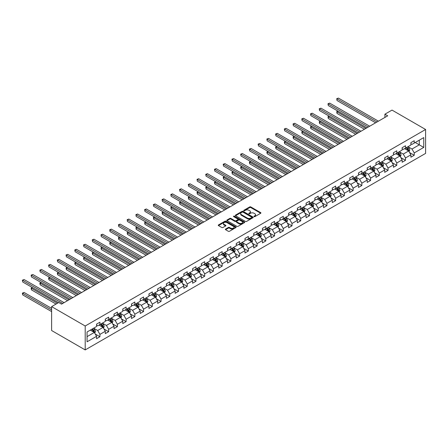 <?xml version="1.0" encoding="UTF-8"?>
<svg xmlns="http://www.w3.org/2000/svg" width="448" height="448" viewBox="0 0 448 448"><rect width="100%" height="100%" fill="white"/><g stroke="black" fill="none" stroke-linecap="round" stroke-linejoin="round"><path stroke-width="0.67" d="M254.078 216.636A0.543 0.314 0 0 0 254.845 216.636L260.68 213.265A0.778 0.448 0 0 0 260.91 212.951A0.778 0.448 0 0 0 260.68 212.632L250.796 206.926A0.778 0.448 0 0 0 249.693 206.926L243.858 210.291A0.543 0.314 0 0 0 244.625 210.739L245.381 210.302A2.486 1.434 0 0 1 248.898 210.302L249.721 210.778A2.486 1.434 0 0 1 250.449 211.792A2.486 1.434 0 0 1 249.721 212.806L248.965 213.242A0.543 0.314 0 0 0 249.738 213.685L250.494 213.254A2.486 1.434 0 0 1 254.005 213.254L254.834 213.73A2.486 1.434 0 0 1 255.562 214.743A2.486 1.434 0 0 1 254.834 215.757L254.078 216.194A0.543 0.314 0 0 0 254.078 216.636L254.078 216.194M225.579 229.062A0.778 0.448 0 0 0 225.35 229.382A0.778 0.448 0 0 0 225.579 229.695L228.351 231.297A0.778 0.448 0 0 0 229.449 231.297L235.934 227.556A0.778 0.448 0 0 0 236.163 227.237A0.778 0.448 0 0 0 235.934 226.923L226.044 221.211A0.778 0.448 0 0 0 224.946 221.211L218.462 224.958A0.778 0.448 0 0 0 218.238 225.271A0.778 0.448 0 0 0 218.462 225.59L221.816 227.522A0.778 0.448 0 0 0 222.914 227.522L225.686 225.921A0.778 0.448 0 0 0 225.915 225.607A0.778 0.448 0 0 0 225.686 225.288L224.028 224.33A2.078 1.198 0 0 1 223.418 223.479A2.078 1.198 0 0 1 224.7 222.37A2.078 1.198 0 0 1 226.962 222.634L233.475 226.391A2.078 1.198 0 0 1 234.086 227.237A2.078 1.198 0 0 1 232.803 228.346A2.078 1.198 0 0 1 230.535 228.088L229.449 227.461A0.778 0.448 0 0 0 228.351 227.461L225.579 229.062L225.579 229.695M425.6 129.483L392.017 110.096L384.91 114.195L387.71 115.814L61.533 304.13L58.733 302.512L51.626 306.617L85.204 326.004L425.6 129.483L425.6 153.395L85.204 349.916L85.204 326.004M245.437 221.435A0.778 0.448 0 0 0 246.534 221.435L253.019 217.694A0.778 0.448 0 0 0 253.243 217.375A0.778 0.448 0 0 0 253.019 217.056L243.13 211.35A0.778 0.448 0 0 0 242.032 211.35L235.547 215.09A0.778 0.448 0 0 0 235.323 215.41A0.778 0.448 0 0 0 235.547 215.723L245.437 221.435M233.873 216.754A0.543 0.314 0 0 1 234.422 216.832L244.468 222.628L237.994 226.369A0.778 0.448 0 0 1 236.897 226.369L227.007 220.657L227.007 220.024A0.778 0.448 0 0 0 226.778 220.338A0.778 0.448 0 0 0 227.007 220.657M227.007 220.024L229.779 218.422A0.778 0.448 0 0 1 230.877 218.422L234.892 220.735A0.778 0.448 0 0 0 235.99 220.735L237.826 219.671A0.778 0.448 0 0 0 238.056 219.358A0.778 0.448 0 0 0 237.826 219.038L233.654 216.63A0.543 0.314 0 0 1 234.422 216.182L244.474 221.99A0.778 0.448 0 0 1 244.703 222.309A0.778 0.448 0 0 1 244.474 222.622L244.474 221.99M95.25 334.034L99.926 336.734L99.926 334.376L105.297 331.274L105.297 333.631L108.657 331.694L108.657 329.336L114.027 326.234L114.027 328.591L117.387 326.654L117.387 324.29L122.763 321.194L122.763 323.551L126.118 321.614L126.118 319.25L131.494 316.148L131.494 318.511L134.848 316.568L134.848 314.21L140.224 311.108L140.224 313.471L143.578 311.528L143.578 309.17L148.954 306.068L148.954 308.426L152.309 306.488L152.309 304.13L157.685 301.028L157.685 303.386L161.045 301.448L161.045 299.09L166.415 295.988L166.415 298.346L169.775 296.408L169.775 294.05L175.146 290.948L175.146 293.306L178.506 291.368L178.506 289.01L183.876 285.908L183.876 288.266L187.236 286.328L187.236 283.965L192.606 280.862L192.606 283.226L195.966 281.288L195.966 278.925L201.337 275.822L201.337 278.186L204.697 276.242L204.697 273.885L210.067 270.782L210.067 273.14L213.427 271.202L213.427 268.845L218.803 265.742L218.803 268.1L222.158 266.162L222.158 263.805L227.534 260.702L227.534 263.06L230.888 261.122L230.888 258.765L236.264 255.662L236.264 258.02L239.618 256.082L239.618 253.725L244.994 250.622L244.994 252.98L248.349 251.042L248.349 248.679L253.725 245.582L253.725 247.94L257.085 246.002L257.085 243.639L262.455 240.537L262.455 242.9L265.815 240.957L265.815 238.599L271.186 235.497L271.186 237.86L274.546 235.917L274.546 233.559L279.916 230.457L279.916 232.814L283.276 230.877L283.276 228.519L288.646 225.417L288.646 227.774L292.006 225.837L292.006 223.479L297.377 220.377L297.377 222.734L300.737 220.797L300.737 218.439L306.107 215.337L306.107 217.694L309.467 215.757L309.467 213.399L314.843 210.297L314.843 212.654L318.198 210.717L318.198 208.354L323.574 205.251L323.574 207.614L326.928 205.677L326.928 203.314L332.304 200.211L332.304 202.574L335.658 200.631L335.658 198.274L341.034 195.171L341.034 197.529L344.389 195.591L344.389 193.234L349.765 190.131L349.765 192.489L353.125 190.551L353.125 188.194L358.495 185.091L358.495 187.449L361.855 185.511L361.855 183.154L367.226 180.051L367.226 182.409L370.586 180.471L370.586 178.114L375.956 175.011L375.956 177.369L379.316 175.431L379.316 173.068L384.686 169.971L384.686 172.329L388.046 170.391L388.046 168.028L393.417 164.926L393.417 167.289L396.777 165.346L396.777 162.988L402.147 159.886L402.147 162.249L405.507 160.306L405.507 157.948L410.883 154.846L410.883 157.203L414.238 155.266L414.238 152.908L423.752 147.414L423.752 137.592L419.278 140.179L419.278 144.827L423.752 147.414M99.926 336.734L96.566 338.671L96.566 336.314L87.052 341.807L87.052 331.985L96.566 326.491L96.566 324.134L99.926 322.19L99.926 324.554L105.297 321.451L105.297 319.088L108.657 317.15L108.657 319.508L114.027 316.411L114.027 314.048L117.387 312.11L117.387 314.468L122.763 311.366L122.763 309.008L126.118 307.07L126.118 309.428L131.494 306.326L131.494 303.968L134.848 302.03L134.848 304.388L140.224 301.286L140.224 298.928L143.578 296.99L143.578 299.348L148.954 296.246L148.954 293.888L152.309 291.95L152.309 294.308L157.685 291.206L157.685 288.848L161.045 286.905L161.045 289.268L166.415 286.166L166.415 283.808L169.775 281.865L169.775 284.228L175.146 281.126L175.146 278.762L178.506 276.825L178.506 279.182L183.876 276.08L183.876 273.722L187.236 271.785L187.236 274.142L192.606 271.04L192.606 268.682L195.966 266.745L195.966 269.102L201.337 266L201.337 263.642L204.697 261.705L204.697 264.062L210.067 260.96L210.067 258.602L213.427 256.665L213.427 259.022L218.803 255.92L218.803 253.562L222.158 251.625L222.158 253.982L227.534 250.88L227.534 248.522L230.888 246.579L230.888 248.942L236.264 245.84L236.264 243.477L239.618 241.539L239.618 243.897L244.994 240.8L244.994 238.437L248.349 236.499L248.349 238.857L253.725 235.754L253.725 233.397L257.085 231.459L257.085 233.817L262.455 230.714L262.455 228.357L265.815 226.419L265.815 228.777L271.186 225.674L271.186 223.317L274.546 221.379L274.546 223.737L279.916 220.634L279.916 218.277L283.276 216.339L283.276 218.697L288.646 215.594L288.646 213.237L292.006 211.294L292.006 213.657L297.377 210.554L297.377 208.197L300.737 206.254L300.737 208.617L306.107 205.514L306.107 203.151L309.467 201.214L309.467 203.571L314.843 200.469L314.843 198.111L318.198 196.174L318.198 198.531L323.574 195.429L323.574 193.071L326.928 191.134L326.928 193.491L332.304 190.389L332.304 188.031L335.658 186.094L335.658 188.451L341.034 185.349L341.034 182.991L344.389 181.054L344.389 183.411L349.765 180.309L349.765 177.951L353.125 176.014L353.125 178.371L358.495 175.269L358.495 172.911L361.855 170.968L361.855 173.331L367.226 170.229L367.226 167.866L370.586 165.928L370.586 168.286L375.956 165.189L375.956 162.826L379.316 160.888L379.316 163.246L384.686 160.143L384.686 157.786L388.046 155.848L388.046 158.206L393.417 155.103L393.417 152.746L396.777 150.808L396.777 153.166L402.147 150.063L402.147 147.706L405.507 145.768L405.507 148.126L410.883 145.023L410.883 142.666L414.238 140.728L414.238 143.086L423.752 137.592M99.03 325.069L103.062 327.393L97.686 330.495L93.66 328.171M96.566 325.198L97.686 325.842L99.926 324.554M97.686 330.495L99.926 334.376M103.062 327.393L105.297 331.274M107.761 320.029L111.793 322.353L106.417 325.455L102.39 323.131M105.297 320.158L106.417 320.802L108.657 319.508M106.417 325.455L108.657 329.336M111.793 322.353L114.027 326.234M116.491 314.989L120.523 317.313L115.147 320.415L111.121 318.091M114.027 315.118L115.147 315.762L117.387 314.468M115.147 320.415L117.387 324.29M120.523 317.313L122.763 321.194M125.222 309.949L129.254 312.273L123.878 315.375L119.851 313.046M122.763 310.078L123.878 310.722L126.118 309.428M123.878 315.375L126.118 319.25M129.254 312.273L131.494 316.148M133.952 304.903L137.984 307.233L132.614 310.335L128.582 308.006M131.494 305.032L132.614 305.682L134.848 304.388M132.614 310.335L134.848 314.21M137.984 307.233L140.224 311.108M142.682 299.863L146.714 302.193L141.344 305.295L137.312 302.966M140.224 299.992L141.344 300.642L143.578 299.348M141.344 305.295L143.578 309.17M146.714 302.193L148.954 306.068M151.418 294.823L155.445 297.153L150.074 300.255L146.042 297.926M148.954 294.952L150.074 295.602L152.309 294.308M150.074 300.255L152.309 304.13M155.445 297.153L157.685 301.028M160.149 289.783L164.175 292.107L158.805 295.21L154.773 292.886M157.685 289.912L158.805 290.556L161.045 289.268M158.805 295.21L161.045 299.09M164.175 292.107L166.415 295.988M168.879 284.743L172.906 287.067L167.535 290.17L163.503 287.846M166.415 284.872L167.535 285.516L169.775 284.228M167.535 290.17L169.775 294.05M172.906 287.067L175.146 290.948M177.61 279.703L181.636 282.027L176.266 285.13L172.234 282.806M175.146 279.832L176.266 280.476L178.506 279.182M176.266 285.13L178.506 289.01M181.636 282.027L183.876 285.908M186.34 274.663L190.372 276.987L184.996 280.09L180.964 277.766M183.876 274.792L184.996 275.436L187.236 274.142M184.996 280.09L187.236 283.965M190.372 276.987L192.606 280.862M195.07 269.618L199.102 271.947L193.726 275.05L189.7 272.72M192.606 269.752L193.726 270.396L195.966 269.102M193.726 275.05L195.966 278.925M199.102 271.947L201.337 275.822M203.801 264.578L207.833 266.907L202.457 270.01L198.43 267.68M201.337 264.706L202.457 265.356L204.697 264.062M202.457 270.01L204.697 273.885M207.833 266.907L210.067 270.782M212.531 259.538L216.563 261.867L211.187 264.97L207.161 262.64M210.067 259.666L211.187 260.316L213.427 259.022M211.187 264.97L213.427 268.845M216.563 261.867L218.803 265.742M221.262 254.498L225.294 256.827L219.918 259.924L215.891 257.6M218.803 254.626L219.918 255.276L222.158 253.982M219.918 259.924L222.158 263.805M225.294 256.827L227.534 260.702M229.992 249.458L234.024 251.782L228.654 254.884L224.622 252.56M227.534 249.586L228.654 250.23L230.888 248.942M228.654 254.884L230.888 258.765M234.024 251.782L236.264 255.662M238.722 244.418L242.754 246.742L237.384 249.844L233.352 247.52M236.264 244.546L237.384 245.19L239.618 243.897M237.384 249.844L239.618 253.725M242.754 246.742L244.994 250.622M247.458 239.378L251.485 241.702L246.114 244.804L242.082 242.48M244.994 239.506L246.114 240.15L248.349 238.857M246.114 244.804L248.349 248.679M251.485 241.702L253.725 245.582M256.189 234.338L260.215 236.662L254.845 239.764L250.813 237.434M253.725 234.466L254.845 235.11L257.085 233.817M254.845 239.764L257.085 243.639M260.215 236.662L262.455 240.537M264.919 229.292L268.946 231.622L263.575 234.724L259.543 232.394M262.455 229.421L263.575 230.07L265.815 228.777M263.575 234.724L265.815 238.599M268.946 231.622L271.186 235.497M273.65 224.252L277.676 226.582L272.306 229.684L268.274 227.354M271.186 224.381L272.306 225.03L274.546 223.737M272.306 229.684L274.546 233.559M277.676 226.582L279.916 230.457M282.38 219.212L286.406 221.542L281.036 224.644L277.004 222.314M279.916 219.341L281.036 219.99L283.276 218.697M281.036 224.644L283.276 228.519M286.406 221.542L288.646 225.417M291.11 214.172L295.142 216.496L289.766 219.598L285.74 217.274M288.646 214.301L289.766 214.945L292.006 213.657M289.766 219.598L292.006 223.479M295.142 216.496L297.377 220.377M299.841 209.132L303.873 211.456L298.497 214.558L294.47 212.234M297.377 209.261L298.497 209.905L300.737 208.617M298.497 214.558L300.737 218.439M303.873 211.456L306.107 215.337M308.571 204.092L312.603 206.416L307.227 209.518L303.201 207.194M306.107 204.221L307.227 204.865L309.467 203.571M307.227 209.518L309.467 213.399M312.603 206.416L314.843 210.297M317.302 199.052L321.334 201.376L315.958 204.478L311.931 202.154M314.843 199.181L315.958 199.825L318.198 198.531M315.958 204.478L318.198 208.354M321.334 201.376L323.574 205.251M326.032 194.006L330.064 196.336L324.694 199.438L320.662 197.109M323.574 194.141L324.694 194.785L326.928 193.491M324.694 199.438L326.928 203.314M330.064 196.336L332.304 200.211M334.762 188.966L338.794 191.296L333.424 194.398L329.392 192.069M332.304 189.095L333.424 189.745L335.658 188.451M333.424 194.398L335.658 198.274M338.794 191.296L341.034 195.171M343.498 183.926L347.525 186.256L342.154 189.358L338.122 187.029M341.034 184.055L342.154 184.705L344.389 183.411M342.154 189.358L344.389 193.234M347.525 186.256L349.765 190.131M352.229 178.886L356.255 181.216L350.885 184.313L346.853 181.989M349.765 179.015L350.885 179.665L353.125 178.371M350.885 184.313L353.125 188.194M356.255 181.216L358.495 185.091M360.959 173.846L364.986 176.17L359.615 179.273L355.583 176.949M358.495 173.975L359.615 174.619L361.855 173.331M359.615 179.273L361.855 183.154M364.986 176.17L367.226 180.051M369.69 168.806L373.716 171.13L368.346 174.233L364.314 171.909M367.226 168.935L368.346 169.579L370.586 168.286M368.346 174.233L370.586 178.114M373.716 171.13L375.956 175.011M378.42 163.766L382.446 166.09L377.076 169.193L373.044 166.869M375.956 163.895L377.076 164.539L379.316 163.246M377.076 169.193L379.316 173.068M382.446 166.09L384.686 169.971M387.15 158.726L391.182 161.05L385.806 164.153L381.78 161.823M384.686 158.855L385.806 159.499L388.046 158.206M385.806 164.153L388.046 168.028M391.182 161.05L393.417 164.926M395.881 153.681L399.913 156.01L394.537 159.113L390.51 156.783M393.417 153.815L394.537 154.459L396.777 153.166M394.537 159.113L396.777 162.988M399.913 156.01L402.147 159.886M404.611 148.641L408.643 150.97L403.267 154.073L399.241 151.743M402.147 148.77L403.267 149.419L405.507 148.126M403.267 154.073L405.507 157.948M408.643 150.97L410.883 154.846M415.246 142.503L419.278 144.827L411.998 149.033L407.971 146.703M410.883 143.73L411.998 144.379L414.238 143.086M411.998 149.033L414.238 152.908M51.626 306.617L51.626 330.529L85.204 349.916M384.91 114.195L384.91 117.426M87.052 336.638L94.332 332.438L90.3 330.109M94.332 332.438L96.566 336.314M409.567 152.566L414.238 155.266M400.837 157.612L405.507 160.306M392.101 162.652L396.777 165.346M383.37 167.692L388.046 170.391M374.64 172.732L379.316 175.431M365.91 177.772L370.586 180.471M357.179 182.812L361.855 185.511M348.449 187.852L353.125 190.551M339.718 192.892L344.389 195.591M330.988 197.938L335.658 200.631M322.258 202.978L326.928 205.677M313.527 208.018L318.198 210.717M304.797 213.058L309.467 215.757M296.066 218.098L300.737 220.797M287.33 223.138L292.006 225.837M278.6 228.178L283.276 230.877M269.87 233.223L274.546 235.917M261.139 238.263L265.815 240.957M252.409 243.303L257.085 246.002M243.678 248.343L248.349 251.042M234.948 253.383L239.618 256.082M226.218 258.423L230.888 261.122M217.487 263.463L222.158 266.162M208.757 268.503L213.427 271.202M200.026 273.549L204.697 276.242M191.29 278.589L195.966 281.288M182.56 283.629L187.236 286.328M173.83 288.669L178.506 291.368M165.099 293.709L169.775 296.408M156.369 298.749L161.045 301.448M147.638 303.789L152.309 306.488M138.908 308.834L143.578 311.528M130.178 313.874L134.848 316.568M121.447 318.914L126.118 321.614M112.717 323.954L117.387 326.654M103.986 328.994L108.657 331.694M254.29 216.714L254.834 216.401A2.486 1.434 0 0 0 255.562 215.387L255.562 214.743M250.449 211.792L250.449 212.436A2.486 1.434 0 0 1 249.721 213.455L249.183 213.763M260.68 212.632L260.68 213.265L250.796 207.57A0.778 0.448 0 0 0 249.693 207.57L244.076 210.812M253.019 217.056L253.019 217.694L243.13 211.994A0.778 0.448 0 0 0 242.032 211.994L235.558 215.729M251.647 217.599A0.543 0.314 0 0 0 251.647 217.151L242.967 212.139A0.543 0.314 0 0 0 242.194 212.139L241.399 212.598A2.486 1.434 0 0 0 240.671 213.618A2.486 1.434 0 0 0 241.399 214.631L247.335 218.058A2.486 1.434 0 0 0 250.846 218.058L251.647 217.599L251.647 218.243A0.543 0.314 0 0 0 251.804 218.019L251.804 217.375M240.671 213.618L240.671 214.262A2.486 1.434 0 0 0 241.399 215.275L241.399 214.631M251.647 218.243L250.846 218.702A2.486 1.434 0 0 1 247.335 218.702L241.399 215.275M227.018 220.662L229.779 219.066L229.779 218.422M238.056 219.358L238.056 220.002A0.778 0.448 0 0 1 237.826 220.321L235.99 221.385A0.778 0.448 0 0 1 234.892 221.385L230.877 219.066A0.778 0.448 0 0 0 229.779 219.066M239.053 223.138A2.078 1.198 0 0 0 241.315 223.401A2.078 1.198 0 0 0 242.598 222.292A2.078 1.198 0 0 0 241.987 221.441L239.697 220.119A0.778 0.448 0 0 0 238.599 220.119L236.757 221.183A0.778 0.448 0 0 0 236.527 221.497A0.778 0.448 0 0 0 236.757 221.816L239.053 223.138L239.053 223.787A2.078 1.198 0 0 0 241.315 224.045A2.078 1.198 0 0 0 242.598 222.936L242.598 222.292M236.527 221.497L236.527 222.146A0.778 0.448 0 0 0 236.757 222.46L236.757 221.816M239.053 223.787L236.757 222.46M234.086 227.237L234.086 227.886A2.078 1.198 0 0 1 232.803 228.995A2.078 1.198 0 0 1 230.535 228.732L229.449 228.105A0.778 0.448 0 0 0 228.351 228.105L225.59 229.701M223.418 223.479L223.418 224.129A2.078 1.198 0 0 0 224.028 224.974L224.028 224.33M225.686 225.288L225.686 225.921L224.028 224.974M235.934 226.923L235.934 227.556L226.044 221.861A0.778 0.448 0 0 0 224.946 221.861L218.473 225.596M409.086 151.738L409.752 150.058A2.1 1.21 -120 0 0 409.08 148.271L407.926 146.731M405.91 149.391L405.126 148.344M338.083 111.205L337.019 111.815L337.019 113.434L364.426 129.254M406.19 147.734L407.344 149.274A2.1 1.21 60 0 1 407.943 150.534L408.615 150.147A2.1 1.21 -120 0 0 408.016 148.887L406.862 147.342M406.336 147.65L407.618 149.358A1.07 0.616 60 0 1 407.814 149.682L408.615 150.147M337.019 113.434L336.711 111.636L365.826 128.447M336.711 111.636L337.96 111.132M377.02 121.985L337.019 98.89L338.419 98.084L378.42 121.178M375.62 122.791L337.019 100.509L336.711 98.711L338.419 98.084M337.019 100.509L336.711 98.711M400.355 156.778L401.022 155.098A2.1 1.21 -120 0 0 400.35 153.311L399.196 151.771M397.18 154.431L396.396 153.384M329.353 116.245L328.289 116.855L328.289 118.474L355.695 134.294M397.46 152.774L398.614 154.314A2.1 1.21 60 0 1 399.213 155.574L399.885 155.187A2.1 1.21 -120 0 0 399.286 153.927L398.132 152.382M397.606 152.69L398.888 154.398A1.07 0.616 60 0 1 399.084 154.722L399.885 155.187M328.289 118.474L327.981 116.682L357.095 133.487M327.981 116.682L329.23 116.172M391.625 161.818L392.286 160.138A2.1 1.21 -120 0 0 391.619 158.351L390.466 156.811M388.45 159.477L387.666 158.424M320.622 121.285L319.558 121.895L319.558 123.514L346.965 139.339M388.73 157.814L389.883 159.354A2.1 1.21 60 0 1 390.482 160.614L391.154 160.227A2.1 1.21 -120 0 0 390.555 158.967L389.402 157.427M388.875 157.73L390.158 159.438A1.07 0.616 60 0 1 390.348 159.762L391.154 160.227M319.558 123.514L319.25 121.722L348.365 138.527M319.25 121.722L320.499 121.212M368.29 127.025L328.289 103.93L329.689 103.124L369.69 126.218M366.89 127.831L328.289 105.549L327.981 103.751L329.689 103.124M328.289 105.549L327.981 103.751M359.559 132.065L319.558 108.97L320.958 108.164L360.959 131.258M358.159 132.871L319.558 110.589L319.25 108.797L320.958 108.164M319.558 110.589L319.25 108.797M382.889 166.858L383.555 165.178A2.1 1.21 -120 0 0 382.889 163.391L381.735 161.851M379.719 164.517L378.935 163.47M311.892 126.325L310.828 126.941L310.828 128.554L338.234 144.379M379.999 162.854L381.153 164.394A2.1 1.21 60 0 1 381.752 165.659L382.424 165.267A2.1 1.21 -120 0 0 381.825 164.007L380.671 162.467M380.145 162.77L381.427 164.478A1.07 0.616 60 0 1 381.618 164.802L382.424 165.267M310.828 128.554L310.52 126.762L339.634 143.567M310.52 126.762L311.769 126.252M374.158 171.898L374.825 170.223A2.1 1.21 -120 0 0 374.158 168.437L372.999 166.891M370.989 169.557L370.205 168.51M303.162 131.365L302.098 131.981L302.098 133.594L329.504 149.419M371.269 167.894L372.422 169.434A2.1 1.21 60 0 1 373.022 170.699L373.694 170.313A2.1 1.21 -120 0 0 373.094 169.047L371.941 167.507M371.414 167.81L372.697 169.523A1.07 0.616 60 0 1 372.887 169.842L373.694 170.313M302.098 133.594L301.79 131.802L330.904 148.613M301.79 131.802L303.038 131.292M365.428 176.938L366.094 175.263A2.1 1.21 -120 0 0 365.428 173.477L364.269 171.931M362.258 174.597L361.474 173.55M294.431 136.405L293.367 137.021L293.367 138.634L320.774 154.459M362.538 172.934L363.692 174.479A2.1 1.21 60 0 1 364.291 175.739L364.963 175.353A2.1 1.21 -120 0 0 364.364 174.087L363.205 172.547M362.684 172.85L363.961 174.563A1.07 0.616 60 0 1 364.157 174.888L364.963 175.353M293.367 138.634L293.059 136.842L322.174 153.653M293.059 136.842L294.308 136.332M350.829 137.105L310.828 114.01L312.228 113.204L352.229 136.298M349.429 137.917L310.828 115.629L310.52 113.837L312.228 113.204M310.828 115.629L310.52 113.837M342.098 142.145L302.098 119.056L303.498 118.244L343.498 141.338M340.698 142.957L302.098 120.669L301.79 118.877L303.498 118.244M302.098 120.669L301.79 118.877M333.368 147.19L293.367 124.096L294.767 123.284L334.762 146.378M331.968 147.997L293.367 125.709L293.059 123.917L294.767 123.284M293.367 125.709L293.059 123.917M356.698 181.978L357.364 180.303A2.1 1.21 -120 0 0 356.698 178.517L355.538 176.977M353.528 179.637L352.744 178.59M285.701 141.445L284.637 142.061L284.637 143.674L312.043 159.499M353.802 177.974L354.962 179.519A2.1 1.21 60 0 1 355.561 180.779L356.233 180.393A2.1 1.21 -120 0 0 355.634 179.133L354.474 177.587M353.954 177.89L355.23 179.603A1.07 0.616 60 0 1 355.426 179.928L356.233 180.393M284.637 143.674L284.329 141.882L313.443 158.693M284.329 141.882L285.578 141.378M324.638 152.23L284.637 129.136L286.037 128.33L326.032 151.424M323.238 153.037L284.637 130.749L284.329 128.957L286.037 128.33M284.637 130.749L284.329 128.957M347.967 187.018L348.634 185.343A2.1 1.21 -120 0 0 347.962 183.557L346.808 182.017M344.798 184.677L344.008 183.63M276.97 146.485L275.906 147.101L275.906 148.719L303.313 164.539M345.072 183.019L346.231 184.559A2.1 1.21 60 0 1 346.83 185.819L347.502 185.433A2.1 1.21 -120 0 0 346.903 184.173L345.744 182.627M345.218 182.93L346.5 184.643A1.07 0.616 60 0 1 346.696 184.968L347.502 185.433M275.906 148.719L275.598 146.922L304.713 163.733M275.598 146.922L276.847 146.418M315.902 157.27L275.906 134.176L277.301 133.37L317.302 156.464M314.507 158.077L275.906 135.794L275.598 133.997L277.301 133.37M275.906 135.794L275.598 133.997M339.237 192.063L339.903 190.383A2.1 1.21 -120 0 0 339.231 188.597L338.078 187.057M336.062 189.717L335.278 188.67M268.234 151.53L267.176 152.141L267.176 153.759L294.582 169.579M336.342 188.059L337.501 189.599A2.1 1.21 60 0 1 338.1 190.859L338.772 190.473A2.1 1.21 -120 0 0 338.167 189.213L337.014 187.667M336.487 187.975L337.77 189.683A1.07 0.616 60 0 1 337.966 190.008L338.772 190.473M267.176 153.759L266.868 151.962L295.977 168.773M266.868 151.962L268.111 151.458M307.171 162.31L267.176 139.216L268.57 138.41L308.571 161.504M305.771 163.117L267.176 140.834L266.868 139.037L268.57 138.41M267.176 140.834L266.868 139.037M330.506 197.103L331.173 195.423A2.1 1.21 -120 0 0 330.501 193.637L329.347 192.097M327.331 194.757L326.547 193.71M259.504 156.57L258.44 157.181L258.44 158.799L285.852 174.619M327.611 193.099L328.765 194.639A2.1 1.21 60 0 1 329.37 195.899L330.042 195.513A2.1 1.21 -120 0 0 329.437 194.253L328.283 192.713M327.757 193.015L329.039 194.723A1.07 0.616 60 0 1 329.235 195.048L330.042 195.513M258.44 158.799L258.132 157.007L287.246 173.813M258.132 157.007L259.381 156.498M298.441 167.35L258.44 144.256L259.84 143.45L299.841 166.544M297.041 168.157L258.44 145.874L258.132 144.082L259.84 143.45M258.44 145.874L258.132 144.082M321.776 202.143L322.442 200.463A2.1 1.21 -120 0 0 321.77 198.677L320.617 197.137M318.601 199.802L317.817 198.755M250.774 161.61L249.71 162.221L249.71 163.839L277.116 179.665M318.881 198.139L320.034 199.679A2.1 1.21 60 0 1 320.639 200.945L321.306 200.553A2.1 1.21 -120 0 0 320.706 199.293L319.553 197.753M319.026 198.055L320.309 199.763A1.07 0.616 60 0 1 320.505 200.088L321.306 200.553M249.71 163.839L249.402 162.047L278.516 178.853M249.402 162.047L250.65 161.538M289.71 172.39L249.71 149.296L251.11 148.49L291.11 171.584M288.31 173.202L249.71 150.914L249.402 149.122L251.11 148.49M249.71 150.914L249.402 149.122M313.046 207.183L313.712 205.503A2.1 1.21 -120 0 0 313.04 203.722L311.886 202.177M309.87 204.842L309.086 203.795M242.043 166.65L240.979 167.266L240.979 168.879L268.386 184.705M310.15 203.179L311.304 204.719A2.1 1.21 60 0 1 311.903 205.985L312.575 205.593A2.1 1.21 -120 0 0 311.976 204.333L310.822 202.793M310.296 203.095L311.578 204.803A1.07 0.616 60 0 1 311.774 205.128L312.575 205.593M240.979 168.879L240.671 167.087L269.786 183.893M240.671 167.087L241.92 166.578M280.98 177.43L240.979 154.342L242.379 153.53L282.38 176.624M279.58 178.242L240.979 155.954L240.671 154.162L242.379 153.53M240.979 155.954L240.671 154.162M304.315 212.223L304.982 210.549A2.1 1.21 -120 0 0 304.31 208.762L303.156 207.217M301.14 209.882L300.356 208.835M233.313 171.69L232.249 172.306L232.249 173.919L259.655 189.745M301.42 208.219L302.574 209.765A2.1 1.21 60 0 1 303.173 211.025L303.845 210.638A2.1 1.21 -120 0 0 303.246 209.373L302.092 207.833M301.566 208.135L302.848 209.849A1.07 0.616 60 0 1 303.044 210.174L303.845 210.638M232.249 173.919L231.941 172.127L261.055 188.938M231.941 172.127L233.19 171.618M272.25 182.476L232.249 159.382L233.649 158.57L273.65 181.664M270.85 183.282L232.249 160.994L231.941 159.202L233.649 158.57M232.249 160.994L231.941 159.202M295.585 217.263L296.246 215.589A2.1 1.21 -120 0 0 295.579 213.802L294.426 212.257M292.41 214.922L291.626 213.875M224.582 176.73L223.518 177.346L223.518 178.959L250.925 194.785M292.69 213.259L293.843 214.805A2.1 1.21 60 0 1 294.442 216.065L295.114 215.678A2.1 1.21 -120 0 0 294.515 214.413L293.362 212.873M292.835 213.175L294.118 214.889A1.07 0.616 60 0 1 294.308 215.214L295.114 215.678M223.518 178.959L223.21 177.167L252.325 193.978M223.21 177.167L224.459 176.663M263.519 187.516L223.518 164.422L224.918 163.615L264.919 186.704M262.119 188.322L223.518 166.034L223.21 164.242L224.918 163.615M223.518 166.034L223.21 164.242M286.849 222.303L287.515 220.629A2.1 1.21 -120 0 0 286.849 218.842L285.695 217.302M283.679 219.962L282.895 218.915M215.852 181.77L214.788 182.386L214.788 184.005L242.194 199.825M283.959 218.299L285.113 219.845A2.1 1.21 60 0 1 285.712 221.105L286.384 220.718A2.1 1.21 -120 0 0 285.785 219.458L284.631 217.913M284.105 218.215L285.387 219.929A1.07 0.616 60 0 1 285.578 220.254L286.384 220.718M214.788 184.005L214.48 182.207L243.594 199.018M214.48 182.207L215.729 181.703M254.789 192.556L214.788 169.462L216.188 168.655L256.189 191.75M253.389 193.362L214.788 171.074L214.48 169.282L216.188 168.655M214.788 171.074L214.48 169.282M278.118 227.343L278.785 225.669A2.1 1.21 -120 0 0 278.118 223.882L276.959 222.342M274.949 225.002L274.165 223.955M207.122 186.81L206.058 187.426L206.058 189.045L233.464 204.865M275.229 223.345L276.382 224.885A2.1 1.21 60 0 1 276.982 226.145L277.654 225.758A2.1 1.21 -120 0 0 277.054 224.498L275.901 222.953M275.374 223.261L276.657 224.969A1.07 0.616 60 0 1 276.847 225.294L277.654 225.758M206.058 189.045L205.75 187.247L234.864 204.058M205.75 187.247L206.998 186.743M246.058 197.596L206.058 174.502L207.458 173.695L247.458 196.79M244.658 198.402L206.058 176.12L205.75 174.322L207.458 173.695M206.058 176.12L205.75 174.322M269.388 232.389L270.054 230.709A2.1 1.21 -120 0 0 269.388 228.922L268.229 227.382M266.218 230.042L265.434 228.995M198.391 191.856L197.327 192.466L197.327 194.085L224.734 209.905M266.498 228.385L267.652 229.925A2.1 1.21 60 0 1 268.251 231.185L268.923 230.798A2.1 1.21 -120 0 0 268.324 229.538L267.165 227.993M266.644 228.301L267.921 230.009A1.07 0.616 60 0 1 268.117 230.334L268.923 230.798M197.327 194.085L197.019 192.293L226.134 209.098M197.019 192.293L198.268 191.783M237.328 202.636L197.327 179.542L198.727 178.735L238.722 201.83M235.928 203.442L197.327 181.16L197.019 179.362L198.727 178.735M197.327 181.16L197.019 179.362M260.658 237.429L261.324 235.749A2.1 1.21 -120 0 0 260.658 233.962L259.498 232.422M257.488 235.088L256.704 234.035M189.661 196.896L188.597 197.506L188.597 199.125L216.003 214.945M257.762 233.425L258.922 234.965A2.1 1.21 60 0 1 259.521 236.225L260.193 235.838A2.1 1.21 -120 0 0 259.594 234.578L258.434 233.038M257.914 233.341L259.19 235.049A1.07 0.616 60 0 1 259.386 235.374L260.193 235.838M188.597 199.125L188.289 197.333L217.403 214.138M188.289 197.333L189.538 196.823M228.598 207.676L188.597 184.582L189.997 183.775L229.992 206.87M227.198 208.482L188.597 186.2L188.289 184.408L189.997 183.775M188.597 186.2L188.289 184.408M251.927 242.469L252.594 240.789A2.1 1.21 -120 0 0 251.922 239.002L250.768 237.462M248.758 240.128L247.968 239.081M180.93 201.936L179.866 202.552L179.866 204.165L207.273 219.99M249.032 238.465L250.191 240.005A2.1 1.21 60 0 1 250.79 241.27L251.462 240.878A2.1 1.21 -120 0 0 250.863 239.618L249.704 238.078M249.178 238.381L250.46 240.089A1.07 0.616 60 0 1 250.656 240.414L251.462 240.878M179.866 204.165L179.558 202.373L208.673 219.178M179.558 202.373L180.807 201.863M219.862 212.716L179.866 189.622L181.261 188.815L221.262 211.91M218.467 213.528L179.866 191.24L179.558 189.448L181.261 188.815M179.866 191.24L179.558 189.448M243.197 247.509L243.863 245.834A2.1 1.21 -120 0 0 243.191 244.048L242.038 242.502M240.022 245.168L239.238 244.121M172.194 206.976L171.136 207.592L171.136 209.205L198.542 225.03M240.302 243.505L241.461 245.045A2.1 1.21 60 0 1 242.06 246.31L242.732 245.924A2.1 1.21 -120 0 0 242.127 244.658L240.974 243.118M240.447 243.421L241.73 245.134A1.07 0.616 60 0 1 241.926 245.454L242.732 245.924M171.136 209.205L170.828 207.413L199.937 224.224M170.828 207.413L172.071 206.903M211.131 217.756L171.136 194.667L172.53 193.855L212.531 216.95M209.731 218.568L171.136 196.28L170.828 194.488L172.53 193.855M171.136 196.28L170.828 194.488M234.466 252.549L235.133 250.874A2.1 1.21 -120 0 0 234.461 249.088L233.307 247.542M231.291 250.208L230.507 249.161M163.464 212.016L162.4 212.632L162.4 214.245L189.812 230.07M231.571 248.545L232.725 250.09A2.1 1.21 60 0 1 233.33 251.35L234.002 250.964A2.1 1.21 -120 0 0 233.397 249.698L232.243 248.158M231.717 248.461L232.999 250.174A1.07 0.616 60 0 1 233.195 250.499L234.002 250.964M162.4 214.245L162.092 212.453L191.206 229.264M162.092 212.453L163.341 211.943M202.401 222.802L162.4 199.707L163.8 198.895L203.801 221.99M201.001 223.608L162.4 201.32L162.092 199.528L163.8 198.895M162.4 201.32L162.092 199.528M225.736 257.589L226.402 255.914A2.1 1.21 -120 0 0 225.73 254.128L224.577 252.588M222.561 255.248L221.777 254.201M154.734 217.056L153.67 217.672L153.67 219.285L181.076 235.11M222.841 253.585L223.994 255.13A2.1 1.21 60 0 1 224.599 256.39L225.271 256.004A2.1 1.21 -120 0 0 224.666 254.738L223.513 253.198M222.986 253.501L224.269 255.214A1.07 0.616 60 0 1 224.465 255.539L225.271 256.004M153.67 219.285L153.362 217.493L182.476 234.304M153.362 217.493L154.61 216.989M193.67 227.842L153.67 204.747L155.07 203.941L195.07 227.03M192.27 228.648L153.67 206.36L153.362 204.568L155.07 203.941M153.67 206.36L153.362 204.568M217.006 262.629L217.672 260.954A2.1 1.21 -120 0 0 217 259.168L215.846 257.628M213.83 260.288L213.046 259.241M146.003 222.096L144.939 222.712L144.939 224.33L172.346 240.15M214.11 258.63L215.264 260.17A2.1 1.21 60 0 1 215.863 261.43L216.535 261.044A2.1 1.21 -120 0 0 215.936 259.784L214.782 258.238M214.256 258.541L215.538 260.254A1.07 0.616 60 0 1 215.734 260.579L216.535 261.044M144.939 224.33L144.631 222.533L173.746 239.344M144.631 222.533L145.88 222.029M184.94 232.882L144.939 209.787L146.339 208.981L186.34 232.075M183.54 233.688L144.939 211.406L144.631 209.608L146.339 208.981M144.939 211.406L144.631 209.608M208.275 267.674L208.942 265.994A2.1 1.21 -120 0 0 208.27 264.208L207.116 262.668M205.1 265.328L204.316 264.281M137.273 227.142L136.209 227.752L136.209 229.37L163.615 245.19M205.38 263.67L206.534 265.21A2.1 1.21 60 0 1 207.133 266.47L207.805 266.084A2.1 1.21 -120 0 0 207.206 264.824L206.052 263.278M205.526 263.586L206.808 265.294A1.07 0.616 60 0 1 207.004 265.619L207.805 266.084M136.209 229.37L135.901 227.573L165.015 244.384M135.901 227.573L137.15 227.069M176.21 237.922L136.209 214.827L137.609 214.021L177.61 237.115M174.81 238.728L136.209 216.446L135.901 214.648L137.609 214.021M136.209 216.446L135.901 214.648M199.545 272.714L200.206 271.034A2.1 1.21 -120 0 0 199.539 269.248L198.386 267.708M196.37 270.368L195.586 269.321M128.542 232.182L127.478 232.792L127.478 234.41L154.885 250.23M196.65 268.71L197.803 270.25A2.1 1.21 60 0 1 198.402 271.51L199.074 271.124A2.1 1.21 -120 0 0 198.475 269.864L197.322 268.324M196.795 268.626L198.078 270.334A1.07 0.616 60 0 1 198.268 270.659L199.074 271.124M127.478 234.41L127.17 232.618L156.285 249.424M127.17 232.618L128.419 232.109M167.479 242.962L127.478 219.867L128.878 219.061L168.879 242.155M166.079 243.768L127.478 221.486L127.17 219.694L128.878 219.061M127.478 221.486L127.17 219.694M190.809 277.754L191.475 276.074A2.1 1.21 -120 0 0 190.809 274.288L189.655 272.748M187.639 275.414L186.855 274.366M119.812 237.222L118.748 237.832L118.748 239.45L146.154 255.276M187.919 273.75L189.073 275.29A2.1 1.21 60 0 1 189.672 276.556L190.344 276.164A2.1 1.21 -120 0 0 189.745 274.904L188.591 273.364M188.065 273.666L189.347 275.374A1.07 0.616 60 0 1 189.538 275.699L190.344 276.164M118.748 239.45L118.44 237.658L147.554 254.464M118.44 237.658L119.689 237.149M158.749 248.002L118.748 224.907L120.148 224.101L160.149 247.195M157.349 248.814L118.748 226.526L118.44 224.734L120.148 224.101M118.748 226.526L118.44 224.734M182.078 282.794L182.745 281.114A2.1 1.21 -120 0 0 182.078 279.334L180.919 277.788M178.909 280.454L178.125 279.406M111.082 242.262L110.018 242.878L110.018 244.49L137.424 260.316M179.189 278.79L180.342 280.33A2.1 1.21 60 0 1 180.942 281.596L181.614 281.204A2.1 1.21 -120 0 0 181.014 279.944L179.861 278.404M179.334 278.706L180.617 280.414A1.07 0.616 60 0 1 180.807 280.739L181.614 281.204M110.018 244.49L109.71 242.698L138.824 259.504M109.71 242.698L110.958 242.189M150.018 253.042L110.018 229.953L111.418 229.141L151.418 252.235M148.618 253.854L110.018 231.566L109.71 229.774L111.418 229.141M110.018 231.566L109.71 229.774M173.348 287.834L174.014 286.16A2.1 1.21 -120 0 0 173.348 284.374L172.189 282.828M170.178 285.494L169.394 284.446M102.351 247.302L101.287 247.918L101.287 249.53L128.694 265.356M170.458 283.83L171.612 285.376A2.1 1.21 60 0 1 172.211 286.636L172.883 286.25A2.1 1.21 -120 0 0 172.284 284.984L171.125 283.444M170.604 283.746L171.881 285.46A1.07 0.616 60 0 1 172.077 285.785L172.883 286.25M101.287 249.53L100.979 247.738L130.094 264.55M100.979 247.738L102.228 247.229M141.288 258.087L101.287 234.993L102.687 234.181L142.682 257.275M139.888 258.894L101.287 236.606L100.979 234.814L102.687 234.181M101.287 236.606L100.979 234.814M164.618 292.874L165.284 291.2A2.1 1.21 -120 0 0 164.618 289.414L163.458 287.868M161.448 290.534L160.664 289.486M93.621 252.342L92.557 252.958L92.557 254.57L119.963 270.396M161.722 288.87L162.882 290.416A2.1 1.21 60 0 1 163.481 291.676L164.153 291.29A2.1 1.21 -120 0 0 163.554 290.024L162.394 288.484M161.874 288.786L163.15 290.5A1.07 0.616 60 0 1 163.346 290.825L164.153 291.29M92.557 254.57L92.249 252.778L121.363 269.59M92.249 252.778L93.498 252.274M132.558 263.127L92.557 240.033L93.957 239.226L133.952 262.315M131.158 263.934L92.557 241.646L92.249 239.854L93.957 239.226M92.557 241.646L92.249 239.854M155.887 297.914L156.554 296.24A2.1 1.21 -120 0 0 155.882 294.454L154.728 292.914M152.718 295.574L151.928 294.526M84.89 257.382L83.826 257.998L83.826 259.616L111.233 275.436M152.992 293.91L154.151 295.456A2.1 1.21 60 0 1 154.75 296.716L155.422 296.33A2.1 1.21 -120 0 0 154.823 295.07L153.664 293.524M153.138 293.826L154.42 295.54A1.07 0.616 60 0 1 154.616 295.865L155.422 296.33M83.826 259.616L83.518 257.818L112.633 274.63M83.518 257.818L84.767 257.314M123.822 268.167L83.826 245.073L85.221 244.266L125.222 267.361M122.427 268.974L83.826 246.686L83.518 244.894L85.221 244.266M83.826 246.686L83.518 244.894M147.157 302.954L147.823 301.28A2.1 1.21 -120 0 0 147.151 299.494L145.998 297.954M143.987 300.614L143.198 299.566M76.154 262.422L75.096 263.038L75.096 264.656L102.502 280.476M144.262 298.956L145.421 300.496A2.1 1.21 60 0 1 146.02 301.756L146.692 301.37A2.1 1.21 -120 0 0 146.087 300.11L144.934 298.564M144.407 298.872L145.69 300.58A1.07 0.616 60 0 1 145.886 300.905L146.692 301.37M75.096 264.656L74.788 262.858L103.897 279.67M74.788 262.858L76.031 262.354M115.091 273.207L75.096 250.113L76.49 249.306L116.491 272.401M113.691 274.014L75.096 251.731L74.788 249.934L76.49 249.306M75.096 251.731L74.788 249.934M138.426 308L139.093 306.32A2.1 1.21 -120 0 0 138.421 304.534L137.267 302.994M135.251 305.654L134.467 304.606M67.424 267.467L66.36 268.078L66.36 269.696L93.772 285.516M135.531 303.996L136.685 305.536A2.1 1.21 60 0 1 137.29 306.796L137.962 306.41A2.1 1.21 -120 0 0 137.357 305.15L136.203 303.604M135.677 303.912L136.959 305.62A1.07 0.616 60 0 1 137.155 305.945L137.962 306.41M66.36 269.696L66.052 267.904L95.166 284.71M66.052 267.904L67.301 267.394M106.361 278.247L66.36 255.153L67.76 254.346L107.761 277.441M104.961 279.054L66.36 256.771L66.052 254.974L67.76 254.346M66.36 256.771L66.052 254.974M129.696 313.04L130.362 311.36A2.1 1.21 -120 0 0 129.69 309.574L128.537 308.034M126.521 310.699L125.737 309.646M58.694 272.507L57.63 273.118L57.63 274.736L85.036 290.556M126.801 309.036L127.954 310.576A2.1 1.21 60 0 1 128.559 311.836L129.231 311.45A2.1 1.21 -120 0 0 128.626 310.19L127.473 308.65M126.946 308.952L128.229 310.66A1.07 0.616 60 0 1 128.425 310.985L129.231 311.45M57.63 274.736L57.322 272.944L86.436 289.75M57.322 272.944L58.57 272.434M97.63 283.287L57.63 260.193L59.03 259.386L99.03 282.481M96.23 284.094L57.63 261.811L57.322 260.019L59.03 259.386M57.63 261.811L57.322 260.019M120.966 318.08L121.632 316.4A2.1 1.21 -120 0 0 120.96 314.614L119.806 313.074M117.79 315.739L117.006 314.692M49.963 277.547L48.899 278.163L48.899 279.776L76.306 295.602M118.07 314.076L119.224 315.616A2.1 1.21 60 0 1 119.823 316.882L120.495 316.49A2.1 1.21 -120 0 0 119.896 315.23L118.742 313.69M118.216 313.992L119.498 315.7A1.07 0.616 60 0 1 119.694 316.025L120.495 316.49M48.899 279.776L48.591 277.984L77.706 294.79M48.591 277.984L49.84 277.474M88.9 288.327L48.899 265.233L50.299 264.426L90.3 287.521M87.5 289.139L48.899 266.851L48.591 265.059L50.299 264.426M48.899 266.851L48.591 265.059M112.235 323.12L112.902 321.446A2.1 1.21 -120 0 0 112.23 319.659L111.076 318.114M109.06 320.779L108.276 319.732M41.233 282.587L40.169 283.203L40.169 284.816L67.575 300.642M109.34 319.116L110.494 320.656A2.1 1.21 60 0 1 111.093 321.922L111.765 321.53A2.1 1.21 -120 0 0 111.166 320.27L110.012 318.73M109.486 319.032L110.768 320.746A1.07 0.616 60 0 1 110.964 321.065L111.765 321.53M40.169 284.816L39.861 283.024L68.975 299.835M39.861 283.024L41.11 282.514M80.17 293.367L40.169 270.278L41.569 269.466L81.57 292.561M78.77 294.179L40.169 271.891L39.861 270.099L41.569 269.466M40.169 271.891L39.861 270.099M103.505 328.16L104.166 326.486A2.1 1.21 -120 0 0 103.499 324.699L102.346 323.154M100.33 325.819L99.546 324.772M32.502 287.627L31.438 288.243L31.438 289.856L56.045 304.063M100.61 324.156L101.763 325.702A2.1 1.21 60 0 1 102.362 326.962L103.034 326.575A2.1 1.21 -120 0 0 102.435 325.31L101.282 323.77M100.755 324.072L102.038 325.786A1.07 0.616 60 0 1 102.228 326.11L103.034 326.575M31.438 289.856L31.13 288.064L57.445 303.257M31.13 288.064L32.379 287.554M71.439 298.413L31.438 275.318L32.838 274.506L72.839 297.601M70.039 299.219L31.438 276.931L31.13 275.139L32.838 274.506M31.438 276.931L31.13 275.139M94.769 333.2L95.435 331.526A2.1 1.21 -120 0 0 94.769 329.739L93.615 328.194M91.599 330.859L90.815 329.812M51.626 308.364L24.108 292.477L22.708 293.283L22.708 294.896L51.626 311.595M91.879 329.196L93.033 330.742A2.1 1.21 60 0 1 93.632 332.002L94.304 331.615A2.1 1.21 -120 0 0 93.705 330.35L92.551 328.81M92.025 329.112L93.307 330.826A1.07 0.616 60 0 1 93.498 331.15L94.304 331.615M22.708 294.896L22.4 293.104L51.626 309.977M22.4 293.104L24.108 292.477M62.709 303.453L22.708 280.358L24.108 279.552L64.109 302.641M58.509 302.641L22.708 281.971L22.4 280.179L24.108 279.552M22.708 281.971L22.4 280.179M254.834 216.401L254.834 215.757M248.965 213.685L248.965 213.242M249.721 213.455L249.721 212.806M243.858 210.739L243.858 210.291M249.693 207.57L249.693 206.926M250.796 207.57L250.796 206.926M235.547 215.723L235.547 215.09M242.032 211.994L242.032 211.35M243.13 211.994L243.13 211.35M247.335 218.702L247.335 218.058M250.846 218.702L250.846 218.058M230.877 219.066L230.877 218.422M234.892 221.385L234.892 220.735M235.99 221.385L235.99 220.735M237.826 220.321L237.826 219.671M234.422 216.832L234.422 216.182M228.351 228.105L228.351 227.461M229.449 228.105L229.449 227.461M230.535 228.732L230.535 228.088M218.462 225.59L218.462 224.958M224.946 221.861L224.946 221.211M226.044 221.861L226.044 221.211M408.436 150.847L409.735 150.097M408.016 148.887L409.08 148.271M406.526 149.75L407.344 149.274M399.706 155.893L401.005 155.137M399.286 153.927L400.35 153.311M397.796 154.79L398.614 154.314M390.975 160.933L392.274 160.182M390.555 158.967L391.619 158.351M389.066 159.83L389.883 159.354M382.245 165.973L383.544 165.222M381.825 164.007L382.889 163.391M380.335 164.87L381.153 164.394M373.509 171.013L374.814 170.262M373.094 169.047L374.158 168.437M371.599 169.91L372.422 169.434M364.778 176.053L366.083 175.302M364.364 174.087L365.428 173.477M362.869 174.95L363.692 174.479M356.048 181.093L357.353 180.342M355.634 179.133L356.698 178.517M354.138 179.99L354.962 179.519M347.318 186.133L348.622 185.382M346.903 184.173L347.962 183.557M345.408 185.03L346.231 184.559M338.587 191.173L339.886 190.422M338.167 189.213L339.231 188.597M336.678 190.075L337.501 189.599M329.857 196.218L331.156 195.462M329.437 194.253L330.501 193.637M327.947 195.115L328.765 194.639M321.126 201.258L322.426 200.508M320.706 199.293L321.77 198.677M319.217 200.155L320.034 199.679M312.396 206.298L313.695 205.548M311.976 204.333L313.04 203.722M310.486 205.195L311.304 204.719M303.666 211.338L304.965 210.588M303.246 209.373L304.31 208.762M301.756 210.235L302.574 209.765M294.935 216.378L296.234 215.628M294.515 214.413L295.579 213.802M293.026 215.275L293.843 214.805M286.205 221.418L287.504 220.668M285.785 219.458L286.849 218.842M284.295 220.315L285.113 219.845M277.469 226.458L278.774 225.708M277.054 224.498L278.118 223.882M275.559 225.361L276.382 224.885M268.738 231.504L270.043 230.748M268.324 229.538L269.388 228.922M266.829 230.401L267.652 229.925M260.008 236.544L261.313 235.794M259.594 234.578L260.658 233.962M258.098 235.441L258.922 234.965M251.278 241.584L252.582 240.834M250.863 239.618L251.922 239.002M249.368 240.481L250.191 240.005M242.547 246.624L243.846 245.874M242.127 244.658L243.191 244.048M240.638 245.521L241.461 245.045M233.817 251.664L235.116 250.914M233.397 249.698L234.461 249.088M231.907 250.561L232.725 250.09M225.086 256.704L226.386 255.954M224.666 254.738L225.73 254.128M223.177 255.601L223.994 255.13M216.356 261.744L217.655 260.994M215.936 259.784L217 259.168M214.446 260.641L215.264 260.17M207.626 266.784L208.925 266.034M207.206 264.824L208.27 264.208M205.716 265.686L206.534 265.21M198.895 271.83L200.194 271.074M198.475 269.864L199.539 269.248M196.986 270.726L197.803 270.25M190.165 276.87L191.464 276.119M189.745 274.904L190.809 274.288M188.255 275.766L189.073 275.29M181.429 281.91L182.734 281.159M181.014 279.944L182.078 279.334M179.519 280.806L180.342 280.33M172.698 286.95L174.003 286.199M172.284 284.984L173.348 284.374M170.789 285.846L171.612 285.376M163.968 291.99L165.273 291.239M163.554 290.024L164.618 289.414M162.058 290.886L162.882 290.416M155.238 297.03L156.542 296.279M154.823 295.07L155.882 294.454M153.328 295.926L154.151 295.456M146.507 302.07L147.806 301.319M146.087 300.11L147.151 299.494M144.598 300.972L145.421 300.496M137.777 307.115L139.076 306.359M137.357 305.15L138.421 304.534M135.867 306.012L136.685 305.536M129.046 312.155L130.346 311.399M128.626 310.19L129.69 309.574M127.137 311.052L127.954 310.576M120.316 317.195L121.615 316.445M119.896 315.23L120.96 314.614M118.406 316.092L119.224 315.616M111.586 322.235L112.885 321.485M111.166 320.27L112.23 319.659M109.676 321.132L110.494 320.656M102.855 327.275L104.154 326.525M102.435 325.31L103.499 324.699M100.946 326.172L101.763 325.702M94.125 332.315L95.424 331.565M93.705 330.35L94.769 329.739M92.215 331.212L93.033 330.742"/></g></svg>
